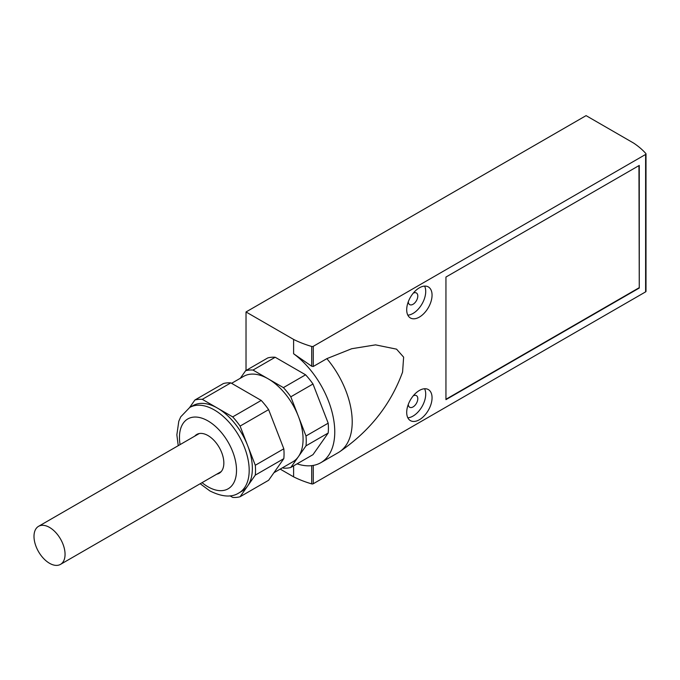<?xml version="1.0" encoding="UTF-8"?>
<svg xmlns="http://www.w3.org/2000/svg" width="680" height="680" viewBox="0 0 680 680"><rect width="100%" height="100%" fill="white"/><g stroke="black" fill="none" stroke-linecap="round" stroke-linejoin="round"><path stroke-width="1.02" d="M280.194 469.106L293.607 476.85A89.641 51.757 0 0 0 311.703 483.888A1.343 0.773 0 0 0 313.267 483.743L645.609 291.873A1.343 0.773 0 0 0 646 291.32L646 153.909A1.343 0.773 0 0 0 645.856 153.553A89.641 51.757 0 0 0 633.667 143.106L586.083 115.634L246.024 311.967L246.024 370.49M246.024 311.967L293.607 339.43A89.641 51.757 0 0 0 311.703 346.469A1.343 0.773 0 0 0 313.267 346.332L645.609 154.453A1.343 0.773 0 0 0 646 153.909M297.067 463.845A67.227 38.819 -120 0 0 320.841 462.68L338.291 452.608A67.227 38.819 -120 0 0 339.575 451.8A67.227 38.819 -120 0 0 326.859 358.64L313.267 366.486L311.703 366.24L293.607 353.745L293.607 339.43M326.859 358.64L351.73 348.721L375.555 344.87L396.55 349.154L403.631 357.144L402.585 372.07M419.381 317.084A17.927 10.353 -60 0 1 410.414 317.976A17.927 10.353 -60 0 1 410.414 297.271A17.927 10.353 -60 0 1 428.341 286.926A17.927 10.353 -60 0 1 431.094 301.291A17.927 10.353 -60 0 1 419.381 317.084M419.381 419.738A17.927 10.353 -60 0 1 410.414 420.623A17.927 10.353 -60 0 1 410.414 399.925A17.927 10.353 -60 0 1 428.341 389.572A17.927 10.353 -60 0 1 431.094 403.937A17.927 10.353 -60 0 1 419.381 419.738M445.944 399.644L639.268 288.031L639.268 165.435L445.944 277.049L445.944 399.644M189.601 407.55L194.905 400.001A53.788 31.05 60 0 1 202.3 399.339L217.498 408.119A49.3 28.466 -120 0 0 192.848 405.679L189.678 407.507L180.736 416.832L178.789 421.26L176.859 434.843L178.228 445.689M217.498 408.119L232.696 416.891A53.788 31.05 60 0 1 240.091 426.088L247.69 445.672A49.3 28.466 -120 0 0 217.498 408.119M255.289 465.264A53.788 31.05 60 0 1 255.289 475.116L247.69 485.928A49.3 28.466 -120 0 0 247.69 445.672L255.289 465.264L283.815 448.791L268.617 409.624L240.091 426.088M189.678 407.507A49.3 28.466 -120 0 1 238.977 435.973A49.3 28.466 -120 0 1 238.977 492.898L242.148 491.07A49.3 28.466 -120 0 0 247.69 485.928L240.091 496.74A53.788 31.05 60 0 1 232.696 497.403L229.976 495.831M216.742 474.164A22.406 12.937 -120 0 0 219.198 473.271A22.406 12.937 -120 0 0 219.198 447.389A22.406 12.937 -120 0 0 196.783 434.452A22.406 12.937 -120 0 0 194.778 436.127M255.289 475.116L283.815 458.651L268.617 480.275L240.091 496.74M283.815 458.651A53.788 31.05 -120 0 0 283.815 448.791M268.617 409.624A53.788 31.05 -120 0 0 261.222 400.426L232.696 416.891M261.222 400.426L230.826 382.874L202.3 399.339M230.826 382.874A53.788 31.05 -120 0 0 223.431 383.537L194.905 400.001M273.921 472.727L292.859 461.796A49.3 28.466 -120 0 0 298.401 456.654A49.3 28.466 -120 0 0 298.401 416.398A49.3 28.466 -120 0 0 268.209 378.845A49.3 28.466 -120 0 0 243.559 376.397L231.582 383.316M240.312 378.275L245.616 370.727A53.788 31.05 60 0 1 253.011 370.065L283.407 387.617A53.788 31.05 60 0 1 290.802 396.814L306 435.982A53.788 31.05 60 0 1 306 445.842L290.802 467.466A53.788 31.05 60 0 1 283.407 468.129L282.65 467.687M290.802 467.466L312.987 454.656L328.185 433.032A53.788 31.05 -120 0 0 328.185 423.181L312.987 384.004A53.788 31.05 -120 0 0 305.592 374.808L275.196 357.255L253.011 370.065M275.196 357.255A53.788 31.05 -120 0 0 267.801 357.918L245.616 370.727M312.987 384.004L290.802 396.814M305.592 374.808L283.407 387.617M328.185 433.032L306 445.842M328.185 423.181L306 435.982M413.236 293.19A6.723 3.885 -60 0 1 416.406 292.969A6.723 3.885 -60 0 1 417.435 298.358A6.723 3.885 -60 0 1 413.041 304.283A6.723 3.885 -60 0 1 409.683 304.615A6.723 3.885 -60 0 1 408.289 301.758M424.592 286.093A17.927 10.353 -60 0 1 413.041 313.429A17.927 10.353 -60 0 1 407.822 315.146M413.236 395.845A6.723 3.885 -60 0 1 416.406 395.615A6.723 3.885 -60 0 1 417.435 401.004A6.723 3.885 -60 0 1 413.041 406.929A6.723 3.885 -60 0 1 409.683 407.26A6.723 3.885 -60 0 1 408.289 404.404M424.592 388.748A17.927 10.353 -60 0 1 413.041 416.075A17.927 10.353 -60 0 1 407.822 417.792M320.841 462.68A67.227 38.819 -120 0 0 332.265 412.913A67.227 38.819 -120 0 0 293.607 353.745M293.607 465.842L293.607 476.85M65.059 554.31A21.964 12.682 -120 0 0 55.471 532.211A21.964 12.682 -120 0 0 38.547 526.328A21.964 12.682 -120 0 0 38.547 551.692A21.964 12.682 -120 0 0 60.511 564.366A21.964 12.682 -120 0 0 65.059 554.31M639.268 288.031L638.953 165.614M445.944 399.279L638.953 287.844M313.267 465.417L313.267 483.743M645.609 154.453L645.609 291.873M313.267 346.332L313.267 366.486M202.054 482.647A40.341 23.29 -120 0 0 207.995 486.795A40.341 23.29 -120 0 0 236.445 467.993A40.341 23.29 -120 0 0 204.017 418.957A40.341 23.29 -120 0 0 180.089 444.61M311.703 346.469L311.703 366.24M311.703 465.647L311.703 483.888M238.977 492.898C231.752 497.649 222.046 496.987 209.848 490.9L200.183 483.726M339.575 451.8C369.707 431.171 390.711 404.591 402.585 372.062M60.511 564.366L221.204 471.597M38.547 526.328L199.24 433.551"/></g></svg>
